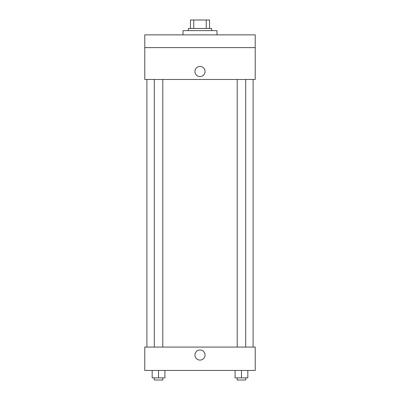 <?xml version="1.0" encoding="UTF-8"?>
<svg xmlns="http://www.w3.org/2000/svg" width="400" height="400" viewBox="0 0 400 400"><rect width="100%" height="100%" fill="white"/><g stroke="black" fill="none" stroke-linecap="round" stroke-linejoin="round"><path stroke-width="0.6" d="M193.77 28.495L193.77 20L190.44 20L190.44 28.495L190.44 20M193.77 20L209.56 20L209.56 28.495M206.23 28.495L206.23 20M188.32 30.62L188.32 28.495L211.68 28.495L211.68 30.62M216.99 34.865L216.99 30.62L183.01 30.62L183.01 34.865M144.78 34.865L255.22 34.865L255.22 47.61L144.78 47.61L144.78 34.865M255.22 47.61L255.22 79.47L144.78 79.47L144.78 47.61M200 76.55A5.045 5.045 0 0 1 195.63 68.985A5.045 5.045 0 0 1 204.37 68.985A5.045 5.045 0 0 1 200 76.55M144.78 347.08L255.22 347.08L255.22 370.44L144.78 370.44L144.78 347.08M200 360.09A5.045 5.045 0 0 1 195.63 352.52A5.045 5.045 0 0 1 204.37 352.52A5.045 5.045 0 0 1 200 360.09M235.085 370.44L235.085 377.875L247.83 377.875L247.83 370.44L247.83 377.875M241.46 377.875L241.46 370.44M245.705 377.875L245.705 380L237.21 380L237.21 377.875M152.17 370.44L152.17 377.875L164.915 377.875L164.915 370.44L164.915 377.875M158.54 377.875L158.54 370.44M162.79 377.875L162.79 380L154.295 380L154.295 377.875M253.095 347.08L253.095 79.47M146.905 347.08L146.905 79.47M237.21 79.47L237.21 347.08M245.705 79.47L245.705 347.08M162.79 347.08L162.79 79.47M154.295 347.08L154.295 79.47"/></g></svg>
